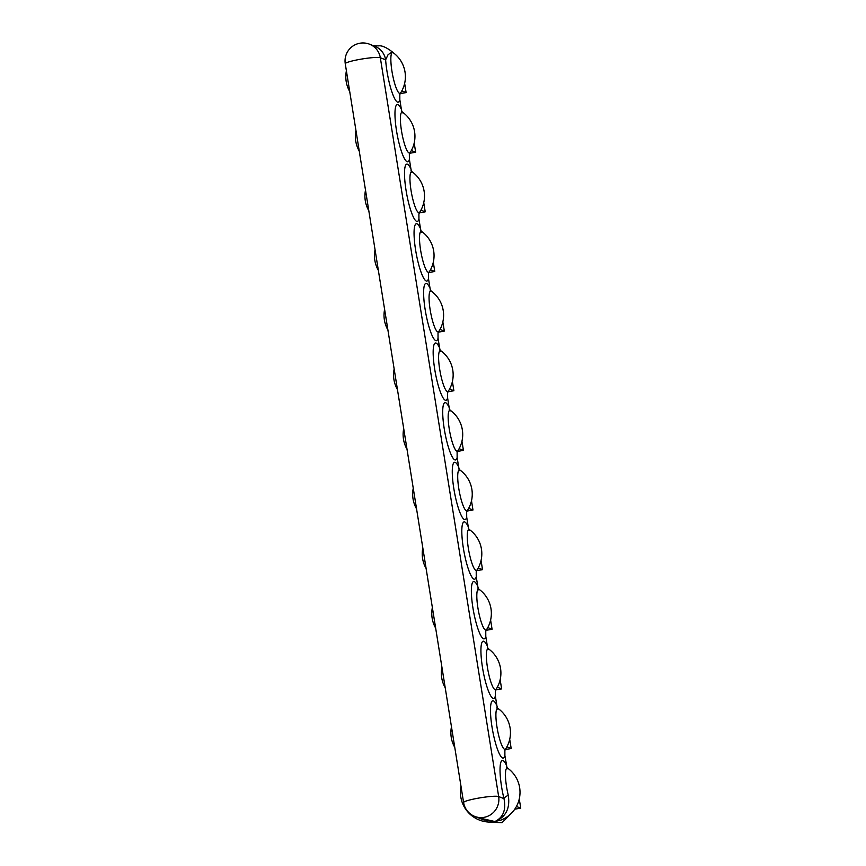 <?xml version="1.0" encoding="UTF-8"?>
<svg xmlns="http://www.w3.org/2000/svg" width="866" height="866" viewBox="0 0 866 866"><rect width="100%" height="100%" fill="white"/><g stroke="black" fill="none" stroke-linecap="round" stroke-linejoin="round"><path stroke-width="1.3" d="M481.052 560.421L482.535 569.633L478.227 567.944M482.535 569.633L476.614 570.683M469.729 529.819L469.729 529.819A20.784 3.919 79.6 0 0 468.777 550.711A20.784 3.919 79.6 0 0 477.047 569.925A20.784 3.919 79.6 0 0 477.058 569.925A29.79 29.79 0 0 0 469.729 529.819L468.311 528.466L469.21 530.252M511.276 813.38L502.02 822.7L489.225 822.083M495.32 690.927L495.352 696.015A29.141 5.488 -100.4 0 1 482.492 667.534A29.141 5.488 -100.4 0 1 487.331 645.982L487.85 648.277M504.867 750.551L504.9 755.65A29.141 5.488 -100.4 0 1 492.04 727.169A29.141 5.488 -100.4 0 1 496.889 705.617L495.352 696.015M496.889 705.617L497.409 707.912M506.956 767.536L504.9 755.65M399.811 94.621L399.832 99.72A29.141 5.488 -100.4 0 1 392.287 93.052A29.141 5.488 -100.4 0 1 385.63 59.819A17.948 17.504 -68.6 0 0 374.837 46.266L369.533 44.198A17.948 17.948 0 0 0 345.263 63.748A17.948 2.035 170.9 0 1 360.981 59.169A17.948 2.035 170.9 0 1 380.326 57.741A17.948 17.504 -68.6 0 0 369.533 44.198M402.354 112.84L401.456 111.054L402.863 112.407A20.784 3.919 79.6 0 0 401.921 133.299A20.784 3.919 79.6 0 0 410.192 152.513L409.347 154.278L409.391 159.344A29.141 5.488 -100.4 0 1 396.531 130.863A29.141 5.488 -100.4 0 1 401.369 109.311L399.832 99.72M401.369 109.311L401.889 111.606M411.902 172.475L411.004 170.689L412.422 172.042A20.784 3.919 79.6 0 0 411.469 192.934A20.784 3.919 79.6 0 0 419.75 212.138L418.906 213.913L418.938 218.979A29.141 5.488 -100.4 0 1 406.078 190.498A29.141 5.488 -100.4 0 1 410.928 168.946L409.391 159.344M410.928 168.946L411.447 171.241M428.464 273.515L428.486 278.603A29.141 5.488 -100.4 0 1 415.626 250.122A29.141 5.488 -100.4 0 1 420.475 228.57L418.938 218.979M420.475 228.57L420.995 230.865M438.012 333.139L438.044 338.238A29.141 5.488 -100.4 0 1 425.184 309.757A29.141 5.488 -100.4 0 1 430.023 288.205L428.486 278.603M430.023 288.205L430.543 290.5M440.556 351.369L439.657 349.572L441.075 350.936A20.784 3.919 79.6 0 0 440.123 371.828A20.784 3.919 79.6 0 0 448.404 391.031L447.56 392.807L447.592 397.862A29.141 5.488 -100.4 0 1 434.732 369.381A29.141 5.488 -100.4 0 1 439.582 347.829L438.044 338.238M439.582 347.829L440.101 350.124M457.118 452.398L457.14 457.497A29.141 5.488 -100.4 0 1 444.28 429.016A29.141 5.488 -100.4 0 1 449.129 407.464L447.592 397.862M449.129 407.464L449.649 409.759M466.666 512.033L466.698 517.132A29.141 5.488 -100.4 0 1 453.838 488.651A29.141 5.488 -100.4 0 1 458.677 467.088L457.14 457.497M458.677 467.088L459.197 469.394M477.047 569.925L476.213 571.69L476.246 576.756A29.141 5.488 -100.4 0 1 463.386 548.275A29.141 5.488 -100.4 0 1 468.235 526.723L466.698 517.132M468.235 526.723L468.755 529.018M478.768 589.887L477.859 588.101L479.277 589.454A20.784 3.919 79.6 0 0 478.335 610.346A20.784 3.919 79.6 0 0 486.605 629.55L485.761 631.325L485.794 636.391A29.141 5.488 -100.4 0 1 472.933 607.91A29.141 5.488 -100.4 0 1 477.783 586.358L476.246 576.756M477.783 586.358L478.303 588.653M487.331 645.982L485.794 636.391M506.437 765.241A29.141 5.488 79.6 0 0 500.147 766.486A29.141 5.488 79.6 0 0 503.969 798.625C506.253 809.872 503.233 817.515 494.897 821.531L500.851 820.134A29.79 29.79 0 0 0 507.931 768.348L507.931 768.348A20.784 3.919 79.6 0 0 508.277 795.302C510.291 808.411 505.831 817.158 494.897 821.531L483.466 819.831L474.785 816.422A17.948 17.504 111.4 0 0 484.148 817.32A17.948 17.504 -68.6 0 0 498.664 796.547L380.326 57.741L385.63 59.819L388.087 54.655L392.309 51.906L393.316 52.783A20.784 3.919 79.6 0 0 392.374 73.675A20.784 3.919 79.6 0 0 400.644 92.879L399.821 94.535M461.015 786.393A29.79 29.79 0 0 0 492.126 822.029L494.897 821.531L477.794 817.601M345.263 63.748L463.602 802.555A17.948 2.035 170.9 0 1 479.32 797.976A17.948 2.035 170.9 0 1 498.664 796.547L503.969 798.625A11.962 3.507 166.3 0 1 508.277 795.302M497.863 709.146L496.965 707.36L498.383 708.713A20.784 3.919 79.6 0 0 497.43 729.605A20.784 3.919 79.6 0 0 505.701 748.819A20.784 3.919 79.6 0 0 505.712 748.819L504.889 750.465M509.706 739.315L511.189 748.516L506.881 746.838M511.189 748.516L505.268 749.577M488.316 649.522L487.417 647.725L488.825 649.089A20.784 3.919 79.6 0 0 487.883 669.981A20.784 3.919 79.6 0 0 496.153 689.184L495.33 690.841M500.158 679.68L501.63 688.892L497.322 687.203M501.63 688.892L495.72 689.942M486.605 629.55L486.605 629.55A29.79 29.79 0 0 0 479.277 589.454M490.611 620.056L492.083 629.257L487.775 627.569M492.083 629.257L486.162 630.318M459.662 470.628L458.764 468.842L460.171 470.195A20.784 3.919 79.6 0 0 459.229 491.087A20.784 3.919 79.6 0 0 467.499 510.291L466.677 511.947M471.505 500.797L472.977 509.998L468.668 508.31M472.977 509.998L467.066 511.059M450.114 410.993L449.205 409.207L450.623 410.56A20.784 3.919 79.6 0 0 449.681 431.452A20.784 3.919 79.6 0 0 457.952 450.666L457.129 452.323M461.957 441.162L463.429 450.363L459.121 448.685M463.429 450.363L457.508 451.424M448.404 391.031L448.404 391.031A29.79 29.79 0 0 0 441.075 350.936M452.398 381.527L453.881 390.739L449.573 389.05M453.881 390.739L447.96 391.789M431.008 291.734L430.11 289.948L431.517 291.301A20.784 3.919 79.6 0 0 430.575 312.193A20.784 3.919 79.6 0 0 438.845 331.407L438.023 333.053M442.851 321.903L444.323 331.104L440.015 329.426M444.323 331.104L438.413 332.165M421.461 232.11L420.551 230.313L421.969 231.677A20.784 3.919 79.6 0 0 421.028 252.569A20.784 3.919 79.6 0 0 429.298 271.772L428.475 273.429M433.303 262.268L434.775 271.48L430.467 269.791M434.775 271.48L428.854 272.53M419.75 212.138L419.75 212.138A29.79 29.79 0 0 0 412.422 172.042M423.745 202.644L425.228 211.845L420.919 210.157M425.228 211.845L419.306 212.906M410.192 152.513L410.192 152.513A29.79 29.79 0 0 0 402.863 112.407M414.197 143.009L415.669 152.221L411.361 150.532M415.669 152.221L409.759 153.271M404.649 83.385L406.122 92.586L401.813 90.898M406.122 92.586L400.2 93.647M519.264 798.939L520.737 808.151L516.428 806.462M520.737 808.151L514.761 809.18M422.814 547.875A29.79 29.79 0 0 0 426.115 568.507M507.931 768.348L506.513 766.984L507.422 768.781M463.602 802.555A17.948 17.948 0 0 0 474.785 816.422M505.712 748.809A29.79 29.79 0 0 0 498.383 708.713M451.467 726.769A29.79 29.79 0 0 0 454.769 747.401M496.153 689.184A29.79 29.79 0 0 0 488.825 649.089M441.909 667.134A29.79 29.79 0 0 0 445.221 687.777M432.361 607.499A29.79 29.79 0 0 0 435.663 628.142M467.499 510.291A29.79 29.79 0 0 0 460.171 470.195M413.255 488.24A29.79 29.79 0 0 0 416.568 508.883M457.952 450.666A29.79 29.79 0 0 0 450.623 410.56M403.708 428.616A29.79 29.79 0 0 0 407.009 449.248M394.16 368.981A29.79 29.79 0 0 0 397.462 389.624M438.845 331.397A29.79 29.79 0 0 0 431.517 291.301M384.601 309.357A29.79 29.79 0 0 0 387.914 329.989M429.298 271.772A29.79 29.79 0 0 0 421.969 231.677M375.054 249.722A29.79 29.79 0 0 0 378.355 270.365M365.506 190.087A29.79 29.79 0 0 0 368.808 210.73M355.948 130.463A29.79 29.79 0 0 0 359.26 151.095M400.644 92.879A29.79 29.79 0 0 0 393.316 52.783M346.4 70.828A29.79 29.79 0 0 0 349.702 91.471M372.586 45.617L378.128 45.93C381.473 45.216 386.204 47.208 392.309 51.906"/></g></svg>
